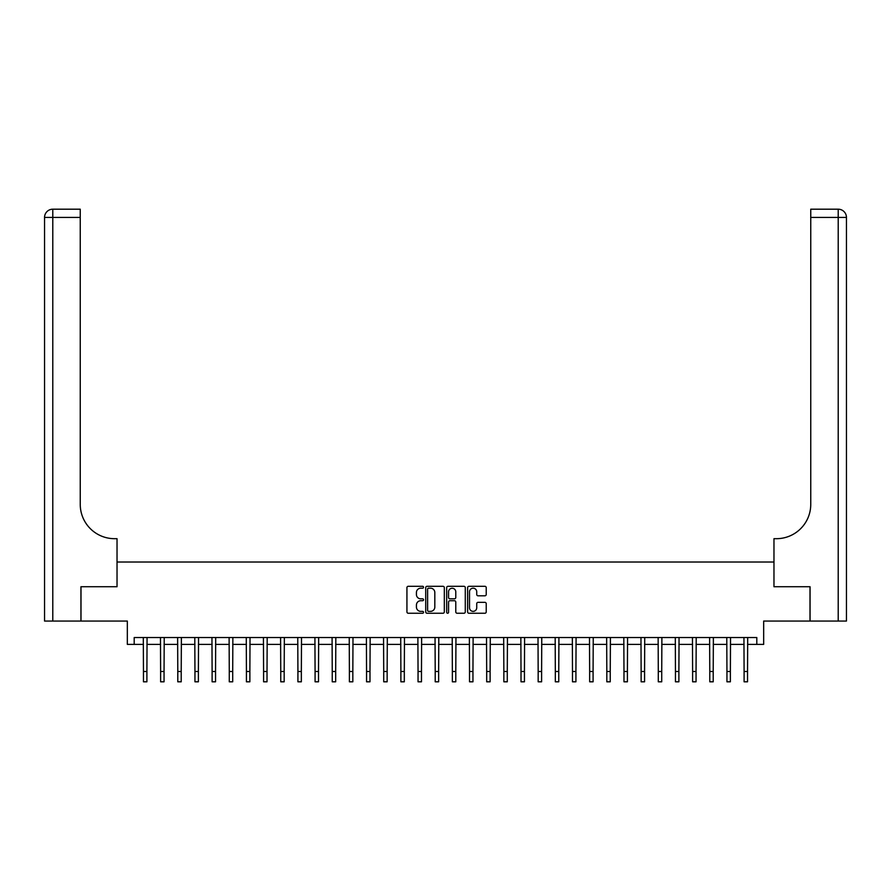 <?xml version="1.0" encoding="UTF-8"?>
<svg xmlns="http://www.w3.org/2000/svg" width="891" height="891" viewBox="0 0 891 891"><rect width="100%" height="100%" fill="white"/><g stroke="black" fill="none" stroke-linecap="round" stroke-linejoin="round"><path stroke-width="1.34" d="M423.537 587.247A0.947 0.947 0 0 0 422.59 586.3L408.278 586.3A1.348 1.348 0 0 0 406.931 587.648L406.931 611.905A1.348 1.348 0 0 0 408.278 613.253L422.59 613.253A0.947 0.947 0 0 0 423.537 612.306A0.947 0.947 0 0 0 422.59 611.371L420.741 611.371A4.31 4.31 0 0 1 416.431 607.049L416.431 605.034A4.31 4.31 0 0 1 420.741 600.723L422.59 600.723A0.947 0.947 0 0 0 423.537 599.777A0.947 0.947 0 0 0 422.59 598.83L420.741 598.83A4.31 4.31 0 0 1 416.431 594.52L416.431 592.504A4.31 4.31 0 0 1 420.741 588.194L422.59 588.194A0.947 0.947 0 0 0 423.537 587.247M484.882 595.801A1.348 1.348 0 0 0 486.23 594.453L486.23 587.648A1.348 1.348 0 0 0 484.882 586.3L468.978 586.3A1.348 1.348 0 0 0 467.63 587.648L467.63 611.905A1.348 1.348 0 0 0 468.978 613.253L484.882 613.253A1.348 1.348 0 0 0 486.23 611.905L486.23 603.686A1.348 1.348 0 0 0 484.882 602.338L478.077 602.338A1.348 1.348 0 0 0 476.73 603.686L476.73 607.762A3.609 3.609 0 0 1 473.121 611.371A3.609 3.609 0 0 1 469.524 607.762L469.524 591.791A3.609 3.609 0 0 1 473.121 588.194A3.609 3.609 0 0 1 476.73 591.791L476.73 594.453A1.348 1.348 0 0 0 478.077 595.801L484.882 595.801M134.196 644.393L134.196 637.533L756.804 637.533L756.804 644.393L763.665 644.393L763.665 621.06L809.997 621.06L809.997 586.735L773.967 586.735L773.967 562.021L117.033 562.021L117.033 586.735L117.033 538.687L114.571 538.687A34.326 34.326 0 0 1 80.246 504.362L80.246 217.426L52.792 217.426L52.792 621.06L80.936 621.06L80.936 586.735L117.033 586.735L81.003 586.735L81.003 621.06L127.335 621.06L127.335 644.393L143.462 644.393M444.319 587.648A1.348 1.348 0 0 0 442.972 586.3L427.067 586.3A1.348 1.348 0 0 0 425.72 587.648L425.72 611.905A1.348 1.348 0 0 0 427.067 613.253L442.972 613.253A1.348 1.348 0 0 0 444.319 611.905L444.319 587.648M448.028 586.3L463.933 586.3A1.348 1.348 0 0 1 465.28 587.648L465.28 611.905A1.348 1.348 0 0 1 463.933 613.253L457.128 613.253A1.348 1.348 0 0 1 455.78 611.905L455.78 602.071A1.348 1.348 0 0 0 454.432 600.723L449.91 600.723A1.348 1.348 0 0 0 448.563 602.071L448.563 612.306A0.947 0.947 0 0 1 447.627 613.253A0.947 0.947 0 0 1 446.681 612.306L446.681 587.648A1.348 1.348 0 0 1 448.028 586.3M146.904 644.393L160.625 644.393M164.055 644.393L177.788 644.393M181.218 644.393L194.951 644.393M198.381 644.393L212.114 644.393M215.544 644.393L229.277 644.393M232.707 644.393L246.428 644.393M249.87 644.393L263.591 644.393M267.022 644.393L280.754 644.393M284.184 644.393L297.917 644.393M301.347 644.393L315.08 644.393M318.51 644.393L332.243 644.393M335.673 644.393L349.395 644.393M352.836 644.393L366.557 644.393M369.988 644.393L383.72 644.393M387.151 644.393L400.883 644.393M404.314 644.393L418.046 644.393M421.476 644.393L435.209 644.393M438.639 644.393L452.361 644.393M455.791 644.393L469.524 644.393M472.954 644.393L486.686 644.393M490.117 644.393L503.849 644.393M507.28 644.393L521.012 644.393M524.443 644.393L538.164 644.393M541.605 644.393L555.327 644.393M558.757 644.393L572.49 644.393M575.92 644.393L589.653 644.393M593.083 644.393L606.816 644.393M610.246 644.393L623.978 644.393M627.409 644.393L641.13 644.393M644.572 644.393L658.293 644.393M661.723 644.393L675.456 644.393M678.886 644.393L692.619 644.393M696.049 644.393L709.782 644.393M713.212 644.393L726.945 644.393M730.375 644.393L744.096 644.393M747.538 644.393L756.804 644.393M428.549 588.194A0.947 0.947 0 0 0 427.613 589.129L427.613 610.424A0.947 0.947 0 0 0 428.549 611.371L430.509 611.371A4.31 4.31 0 0 0 434.819 607.049L434.819 592.504A4.31 4.31 0 0 0 430.509 588.194L428.549 588.194M455.78 591.858A3.609 3.609 0 0 0 452.171 588.26A3.609 3.609 0 0 0 448.563 591.858L448.563 597.482A1.348 1.348 0 0 0 449.91 598.83L454.432 598.83A1.348 1.348 0 0 0 455.78 597.482L455.78 591.858M143.306 637.533L143.462 671.513L146.904 671.513L147.06 637.533M143.462 671.513L143.462 681.804L146.904 681.804L146.904 671.513M160.469 637.533L160.625 671.513L164.055 671.513L164.222 637.533M160.625 671.513L160.625 681.804L164.055 681.804L164.055 671.513M177.621 637.533L177.788 671.513L181.218 671.513L181.385 637.533M177.788 671.513L177.788 681.804L181.218 681.804L181.218 671.513M194.784 637.533L194.951 671.513L198.381 671.513L198.548 637.533M194.951 671.513L194.951 681.804L198.381 681.804L198.381 671.513M211.947 637.533L212.114 671.513L215.544 671.513L215.7 637.533M212.114 671.513L212.114 681.804L215.544 681.804L215.544 671.513M52.792 621.06L44.55 621.06L44.55 217.426A8.242 8.242 0 0 1 52.792 209.196L80.246 209.196L80.246 217.426M114.571 538.687A34.326 34.326 0 0 1 80.246 504.362M44.55 217.426A8.242 8.242 0 0 1 52.792 209.196L52.792 217.426L44.55 217.426M810.064 586.735L773.967 586.735L773.967 538.687L776.429 538.687A34.326 34.326 0 0 0 810.754 504.362L810.754 209.196L838.208 209.196A8.242 8.242 0 0 1 846.45 217.426L846.45 621.06L810.064 621.06L810.064 586.735M776.429 538.687A34.326 34.326 0 0 0 810.754 504.362M838.208 621.06L838.208 217.426L846.45 217.426A8.242 8.242 0 0 0 838.208 209.196L838.208 217.426L810.754 217.426M229.11 637.533L229.277 671.513L232.707 671.513L232.863 637.533M229.277 671.513L229.277 681.804L232.707 681.804L232.707 671.513M246.272 637.533L246.428 671.513L249.87 671.513L250.026 637.533M246.428 671.513L246.428 681.804L249.87 681.804L249.87 671.513M263.435 637.533L263.591 671.513L267.022 671.513L267.189 637.533M263.591 671.513L263.591 681.804L267.022 681.804L267.022 671.513M280.587 637.533L280.754 671.513L284.184 671.513L284.352 637.533M280.754 671.513L280.754 681.804L284.184 681.804L284.184 671.513M297.75 637.533L297.917 671.513L301.347 671.513L301.514 637.533M297.917 671.513L297.917 681.804L301.347 681.804L301.347 671.513M314.913 637.533L315.08 671.513L318.51 671.513L318.666 637.533M315.08 671.513L315.08 681.804L318.51 681.804L318.51 671.513M332.076 637.533L332.243 671.513L335.673 671.513L335.829 637.533M332.243 671.513L332.243 681.804L335.673 681.804L335.673 671.513M349.239 637.533L349.395 671.513L352.836 671.513L352.992 637.533M349.395 671.513L349.395 681.804L352.836 681.804L352.836 671.513M366.401 637.533L366.557 671.513L369.988 671.513L370.155 637.533M366.557 671.513L366.557 681.804L369.988 681.804L369.988 671.513M383.553 637.533L383.72 671.513L387.151 671.513L387.318 637.533M383.72 671.513L383.72 681.804L387.151 681.804L387.151 671.513M400.716 637.533L400.883 671.513L404.314 671.513L404.481 637.533M400.883 671.513L400.883 681.804L404.314 681.804L404.314 671.513M417.879 637.533L418.046 671.513L421.476 671.513L421.632 637.533M418.046 671.513L418.046 681.804L421.476 681.804L421.476 671.513M435.042 637.533L435.209 671.513L438.639 671.513L438.795 637.533M435.209 671.513L435.209 681.804L438.639 681.804L438.639 671.513M452.205 637.533L452.361 671.513L455.791 671.513L455.958 637.533M452.361 671.513L452.361 681.804L455.791 681.804L455.791 671.513M469.368 637.533L469.524 671.513L472.954 671.513L473.121 637.533M469.524 671.513L469.524 681.804L472.954 681.804L472.954 671.513M486.519 637.533L486.686 671.513L490.117 671.513L490.284 637.533M486.686 671.513L486.686 681.804L490.117 681.804L490.117 671.513M503.682 637.533L503.849 671.513L507.28 671.513L507.447 637.533M503.849 671.513L503.849 681.804L507.28 681.804L507.28 671.513M520.845 637.533L521.012 671.513L524.443 671.513L524.599 637.533M521.012 671.513L521.012 681.804L524.443 681.804L524.443 671.513M538.008 637.533L538.164 671.513L541.605 671.513L541.761 637.533M538.164 671.513L538.164 681.804L541.605 681.804L541.605 671.513M555.171 637.533L555.327 671.513L558.757 671.513L558.924 637.533M555.327 671.513L555.327 681.804L558.757 681.804L558.757 671.513M572.334 637.533L572.49 671.513L575.92 671.513L576.087 637.533M572.49 671.513L572.49 681.804L575.92 681.804L575.92 671.513M589.486 637.533L589.653 671.513L593.083 671.513L593.25 637.533M589.653 671.513L589.653 681.804L593.083 681.804L593.083 671.513M606.648 637.533L606.816 671.513L610.246 671.513L610.413 637.533M606.816 671.513L606.816 681.804L610.246 681.804L610.246 671.513M623.811 637.533L623.978 671.513L627.409 671.513L627.565 637.533M623.978 671.513L623.978 681.804L627.409 681.804L627.409 671.513M640.974 637.533L641.13 671.513L644.572 671.513L644.728 637.533M641.13 671.513L641.13 681.804L644.572 681.804L644.572 671.513M658.137 637.533L658.293 671.513L661.723 671.513L661.89 637.533M658.293 671.513L658.293 681.804L661.723 681.804L661.723 671.513M675.3 637.533L675.456 671.513L678.886 671.513L679.053 637.533M675.456 671.513L675.456 681.804L678.886 681.804L678.886 671.513M692.452 637.533L692.619 671.513L696.049 671.513L696.216 637.533M692.619 671.513L692.619 681.804L696.049 681.804L696.049 671.513M709.615 637.533L709.782 671.513L713.212 671.513L713.379 637.533M709.782 671.513L709.782 681.804L713.212 681.804L713.212 671.513M726.778 637.533L726.945 671.513L730.375 671.513L730.531 637.533M726.945 671.513L726.945 681.804L730.375 681.804L730.375 671.513M743.94 637.533L744.096 671.513L747.538 671.513L747.694 637.533M744.096 671.513L744.096 681.804L747.538 681.804L747.538 671.513"/></g></svg>
